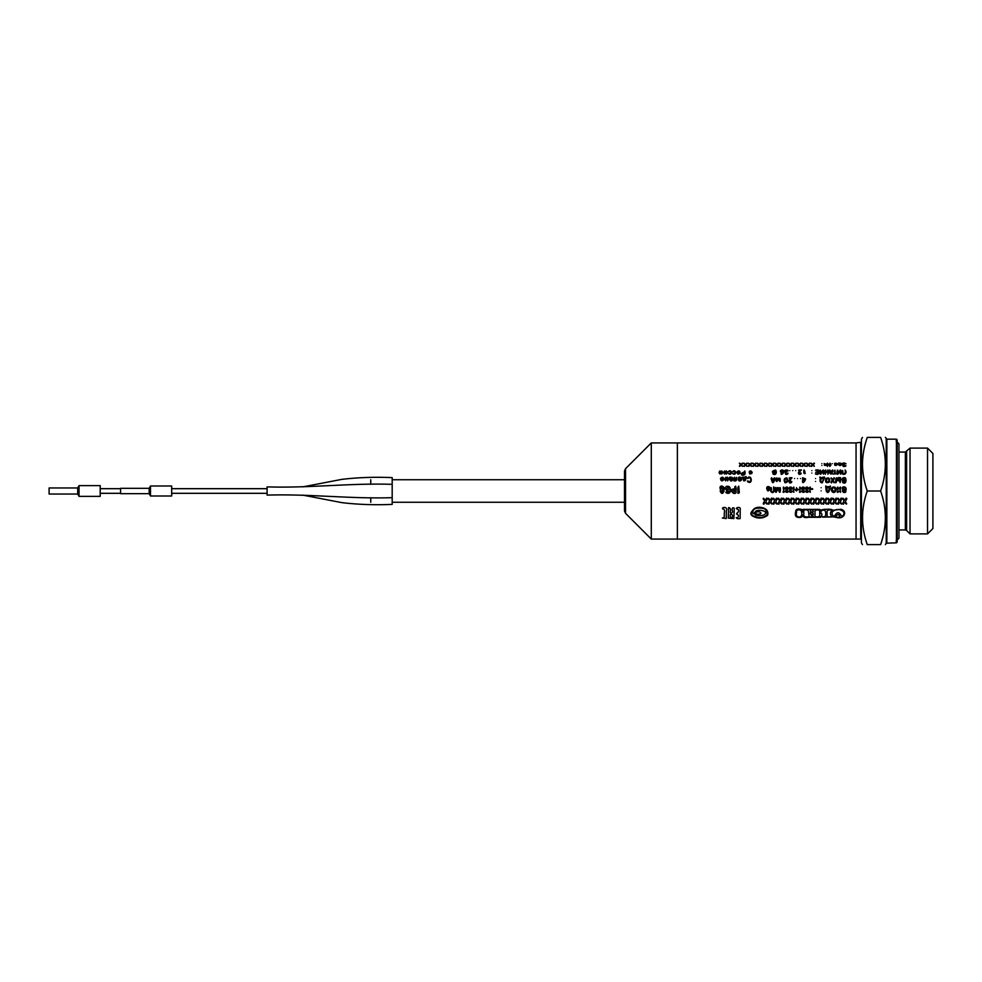 <?xml version="1.0" encoding="UTF-8"?>
<svg xmlns="http://www.w3.org/2000/svg" width="982" height="982" viewBox="0 0 982 982"><rect width="100%" height="100%" fill="white"/><g stroke="black" fill="none" stroke-linecap="round" stroke-linejoin="round"><path stroke-width="1.47" d="M860.711 442.931L860.711 539.069L856.058 539.069L856.058 442.931L651.287 442.931L651.287 539.069L677.371 539.069L677.371 442.931L677.371 539.069L856.058 539.069L856.058 442.931L861.423 442.219M862.454 544.605L861.423 542.825L861.423 439.175L862.454 437.395M866.689 439.114L867.241 437.395C860.956 437.395 860.956 437.395 867.241 437.395C864.185 446.135 862.589 455.071 862.454 464.191C862.589 473.324 864.185 482.26 867.241 491C860.956 508.872 860.956 526.733 867.241 544.605L867.204 544.47M864.258 448.111L864.59 446.65M864.7 446.221L866.05 441.2M867.241 544.605C860.956 544.605 860.956 544.605 867.241 544.605L880.621 544.605C886.906 544.605 886.906 544.605 880.621 544.605C886.906 526.733 886.906 508.872 880.621 491C886.906 473.128 886.906 455.267 880.621 437.395C886.906 437.395 886.906 437.395 880.621 437.395L880.67 437.53M867.241 491L880.621 491M867.241 437.395L880.621 437.395M882.99 536.516L881.726 541.107M881.038 543.353L880.621 544.605M896.443 439.175L896.443 542.825L897.167 542.101L897.167 439.899L896.443 439.175L886.856 439.175L885.408 437.395M897.167 491L897.167 440.255M906.619 451.524L906.619 530.476L910.032 533.889L910.032 448.111L905.355 452.051L898.947 452.051L898.947 491L898.947 443.827L896.087 440.967M927.536 448.111L932.9 453.475L932.9 528.525L927.536 533.889L927.536 448.111L910.032 448.111M625.534 468.684L625.534 513.316L624.478 510.787L624.478 471.213L625.534 468.684L651.287 442.931M370.742 479.744L370.742 484.322M370.742 497.678L370.742 502.256M392.186 479.744L624.478 479.744M120.577 488.68L100.201 488.68M149.166 493.676L120.577 493.676L120.577 488.324L149.166 488.324L150.504 485.992L150.504 496.008L149.166 493.676L149.166 488.324M150.504 496.008L171.678 496.008L171.678 485.992L150.504 485.992M302.763 495.112L341.92 502.649C357.878 504.564 374.645 505.141 392.186 504.404L392.186 477.596C374.645 476.859 357.878 477.436 341.92 479.351L302.763 486.888M392.186 497.678C350.77 499.052 308.52 493.737 267.104 495.112L267.104 486.888C308.52 488.263 350.77 482.948 392.186 484.322M77.688 494.032L49.1 494.032L49.1 487.968L77.688 487.968L79.026 485.636L79.026 496.364L77.688 494.032L77.688 487.968M79.026 496.364L100.201 496.364L100.201 485.636L79.026 485.636M896.087 541.033L898.947 538.173L898.947 444.723M898.947 529.949L898.947 491L898.947 529.949L905.355 529.949L905.355 452.051M739.912 466.376C740.391 463.651 743.251 467.714 742.527 465.812C739.802 464.916 744.442 463.025 742.196 463.148C741.68 465.775 738.771 461.859 739.495 463.664C742.122 464.461 737.973 466.413 739.912 466.376M744.393 466.376C744.872 463.651 747.732 467.714 747.007 465.812C744.282 464.916 748.922 463.025 746.676 463.148C746.148 465.775 743.239 461.859 743.975 463.664C746.602 464.461 742.453 466.413 744.393 466.376M748.873 466.376C749.352 463.651 752.212 467.714 751.488 465.812C748.763 464.916 753.403 463.025 751.156 463.148C750.629 465.775 747.719 461.859 748.456 463.664C751.083 464.461 746.934 466.413 748.873 466.376M753.341 466.376C753.832 463.651 756.692 467.714 755.968 465.812C753.243 464.916 757.883 463.025 755.637 463.148C755.109 465.775 752.2 461.859 752.936 463.664C755.551 464.461 751.414 466.413 753.341 466.376M757.822 466.376C758.313 463.651 761.173 467.714 760.449 465.812C757.723 464.916 762.363 463.025 760.117 463.148C759.589 465.775 756.68 461.859 757.417 463.664C760.031 464.461 755.882 466.413 757.822 466.376M762.302 466.376C762.793 463.651 765.653 467.714 764.929 465.812C762.192 464.916 766.844 463.025 764.597 463.148C764.07 465.775 761.16 461.859 761.897 463.664C764.512 464.461 760.363 466.413 762.302 466.376M766.782 466.376C767.273 463.651 770.134 467.714 769.409 465.812C766.672 464.916 771.324 463.025 769.066 463.148C768.55 465.775 765.641 461.859 766.365 463.664C768.992 464.461 764.843 466.413 766.782 466.376M771.263 466.376C771.754 463.651 774.602 467.714 773.89 465.812C771.152 464.916 775.805 463.025 773.546 463.148C773.03 465.775 770.121 461.859 770.845 463.664C773.472 464.461 769.323 466.413 771.263 466.376M775.743 466.376C776.222 463.651 779.082 467.714 778.358 465.812C775.633 464.916 780.273 463.025 778.026 463.148C777.511 465.775 774.602 461.859 775.326 463.664C777.953 464.461 773.804 466.413 775.743 466.376M780.224 466.376C780.702 463.651 783.562 467.714 782.838 465.812C780.113 464.916 784.753 463.025 782.507 463.148C781.991 465.775 779.082 461.859 779.806 463.664C782.433 464.461 778.284 466.413 780.224 466.376M784.704 466.376C785.183 463.651 788.043 467.714 787.318 465.812C784.593 464.916 789.233 463.025 786.987 463.148C786.472 465.775 783.562 461.859 784.287 463.664C786.913 464.461 782.764 466.413 784.704 466.376M789.184 466.376C789.663 463.651 792.523 467.714 791.799 465.812C789.074 464.916 793.714 463.025 791.467 463.148C790.94 465.775 788.03 461.859 788.767 463.664C791.394 464.461 787.245 466.413 789.184 466.376M793.665 466.376C794.143 463.651 797.003 467.714 796.279 465.812C793.554 464.916 798.194 463.025 795.948 463.148C795.42 465.775 792.511 461.859 793.247 463.664C795.874 464.461 791.725 466.413 793.665 466.376M798.133 466.376C798.624 463.651 801.484 467.714 800.76 465.812C798.035 464.916 802.675 463.025 800.428 463.148C799.9 465.775 796.991 461.859 797.728 463.664C800.342 464.461 796.206 466.413 798.133 466.376M802.613 466.376C803.104 463.651 805.964 467.714 805.24 465.812C802.515 464.916 807.155 463.025 804.909 463.148C804.381 465.775 801.472 461.859 802.208 463.664C804.823 464.461 800.674 466.413 802.613 466.376M807.094 466.376C807.585 463.651 810.445 467.714 809.72 465.812C806.983 464.916 811.635 463.025 809.389 463.148C808.861 465.775 805.952 461.859 806.688 463.664C809.303 464.461 805.154 466.413 807.094 466.376M811.574 466.376C812.065 463.651 814.925 467.714 814.201 465.812C811.463 464.916 816.116 463.025 813.857 463.148C813.341 465.775 810.432 461.859 811.157 463.664C813.783 464.461 809.634 466.413 811.574 466.376M821.873 463.614C822.72 463.136 822.72 463.136 821.873 463.614M821.873 465.456C822.72 464.928 822.72 464.928 821.873 465.456M824.131 463.467C826.463 463.173 826.463 463.173 824.131 463.467M825.752 464.658C824.61 464.67 824.61 464.67 825.752 464.658M826.083 465.321C821.517 466.069 826.979 461.81 826.083 465.321M829.95 463.148C830.22 465.591 829.434 465.591 827.568 463.148C826.292 464.167 826.267 465.247 827.519 466.376C827.237 463.799 828.01 463.799 829.851 466.376C831.177 465.333 831.214 464.253 829.95 463.148M832.306 463.614C833.153 463.136 833.153 463.136 832.306 463.614M836.615 463.406C835.252 464.179 835.252 464.179 836.615 463.406M836.615 464.461C835.375 465.161 835.375 465.161 836.615 464.461M835.756 465.456C838.063 464.67 838.063 463.909 835.756 463.148C834.295 463.308 834.099 463.7 835.166 464.314C834.27 464.817 834.454 465.198 835.756 465.456M839.193 464.093C840.801 463.479 840.801 463.479 839.193 464.093M841.378 464.732C839.549 465.272 839.119 465.161 840.089 464.412C841.881 463.786 841.783 463.357 839.794 463.099C836.32 462.203 839.524 467.641 841.378 464.732M845.355 463.848C841.574 462.412 845.048 465.345 843.931 465.002C841.525 467.199 848.325 464.486 845.158 466.364C841.635 467.064 843.526 464.732 842.261 463.97C842.581 461.749 847.81 464.167 845.355 463.848M720.076 474.085C721.377 471.593 721.917 471.593 721.684 474.085C722.85 472.98 722.838 471.937 721.647 470.93C720.334 473.324 719.794 473.324 720.027 470.93C718.787 471.998 718.799 473.042 720.076 474.085M724.741 474.085C726.054 471.593 726.594 471.593 726.361 474.085C727.527 472.98 727.502 471.937 726.312 470.93C724.998 473.324 724.458 473.324 724.691 470.93C723.452 471.998 723.476 473.042 724.741 474.085M728.337 471.642C731.7 468.07 732.83 476.356 728.534 473.692C727.908 472.035 731.05 475.263 730.768 472.575C730.142 471.372 729.331 471.065 728.337 471.642M732.584 471.642C735.948 468.07 737.065 476.356 732.768 473.692C732.142 472.035 735.285 475.263 735.015 472.575C734.376 471.372 733.566 471.065 732.584 471.642M739.458 471.937C735.935 469.347 739.078 476.933 739.458 471.937M740.232 473.042C739.876 470.587 738.771 470.218 736.893 471.937C737.286 474.416 738.403 474.785 740.232 473.042M744.061 473.115C739.495 472.71 744.822 477.068 744.061 473.115M741.876 475.141C739.704 472.477 744.982 472.661 744.822 470.93C745.706 474.208 744.724 475.619 741.876 475.141M751.279 471.286C748.174 470.967 751.684 473.778 751.279 471.286M751.279 472.735C750.064 473.705 750.064 473.705 751.279 472.735M749.855 474.011C749.389 473.017 748.247 470.881 750.948 470.93C752.887 472.6 752.519 473.619 749.855 474.011M775.363 470.452C770.723 469.838 775.805 474.048 775.363 470.452M775.363 472.403C771.091 471.826 775.78 475.791 775.363 472.403M773.116 474.085L772.38 471.397L775.473 469.985C776.885 470.955 776.688 476.012 773.116 474.085M782.838 471.704C782.372 467.825 779.561 473.729 782.838 471.704M781.083 473.287C780.322 476.822 787.024 470.795 781.979 469.862C779.892 470.611 779.769 471.556 781.623 472.71C783.255 473.275 783.071 473.471 781.083 473.287M787.466 471.213C790.031 470.329 783.931 468.709 784.888 471.544C786.042 471.961 784.127 475.374 787.49 474.134C789.724 471.348 784.557 475.583 786.14 472.502C786.877 472.833 784.79 468.709 787.466 471.213M789.798 470.611C790.645 469.961 790.645 469.961 789.798 470.611M792.756 470.611C793.603 469.961 793.603 469.961 792.756 470.611M795.702 470.611C796.562 469.961 796.562 469.961 795.702 470.611M801.447 469.985C799.643 471.434 799.09 472.747 799.778 473.913C801.84 471.335 801.643 475.128 798.943 474.245C797.9 472.796 798.452 471.532 800.588 470.452C796.844 470.648 798.783 469.617 801.447 469.985M805.191 473.52C803.89 474.024 803.472 472.845 803.951 469.985C804.982 470.304 805.117 474.036 805.191 473.52M811.832 470.611C812.679 469.961 812.679 469.961 811.832 470.611M811.832 473.042C812.679 472.342 812.679 472.342 811.832 473.042M815.625 472.367C819.295 471.741 818.153 474.502 815.379 473.938C818.031 474.993 819.197 474.146 818.865 471.385C820.461 468.856 813.243 470.231 816.226 470.452C819.982 470.341 817.049 472.317 815.625 472.367M820.67 474.257C821.86 472.612 823.616 469.445 823.051 473.152C823.493 476.638 824.831 469.703 823.051 469.985C821.885 471.421 820.179 474.76 820.719 471.053C820.228 467.616 818.89 474.429 820.67 474.257M827.887 469.985C827.163 472.637 826.427 472.637 825.702 469.985C824.512 471.188 824.426 472.612 825.432 474.257C824.819 472.195 828.734 471.348 827.887 474.257C829.127 472.808 829.127 471.385 827.887 469.985M830.367 471.507C830.514 475.116 833.178 470.979 830.367 471.507M832.466 469.985C831.558 471.47 830.662 471.47 829.753 469.985C829.017 470.353 829.139 471.286 830.121 472.772C830.895 477.019 834.086 469.764 832.466 469.985M836.713 473.766C833.939 475.006 835.866 467.223 834.418 471.225C834.774 472.956 834.283 473.913 832.945 474.097L836.713 473.766M837.879 474.257C839.058 472.612 840.813 469.445 840.261 473.152C840.69 476.638 842.028 469.703 840.261 469.985C839.094 471.421 837.376 474.76 837.928 471.053C837.437 467.616 836.087 474.429 837.879 474.257M845.097 469.985C845.833 472.588 845.085 473.852 842.851 473.766C842.961 470.513 842.703 469.715 842.09 471.385C841.488 473.668 842.323 474.625 844.606 474.257C846.361 473.14 846.533 471.716 845.097 469.985M723.12 478.995C721.021 483.893 721.009 474.146 723.12 478.995M723.832 479.658C723.525 476.859 722.408 476.43 720.493 478.381C720.849 481.192 721.966 481.622 723.832 479.658M727.429 477.203C726.926 479.437 726.41 479.437 725.907 477.203C724.79 478.222 724.716 479.437 725.649 480.849C726.324 478.885 726.999 478.885 727.662 480.849C728.546 479.449 728.472 478.234 727.429 477.203M730.387 478.725C731.099 475.767 732.891 479.658 730.387 478.725M732.572 479.744C730.706 480.579 730.277 480.407 731.283 479.228C733.198 478.136 733.026 477.448 730.768 477.166C727.601 476.11 730.669 484.04 732.572 479.744M733.91 480.849C736.021 481.315 736.868 480.529 736.463 478.504C736.893 476.724 736.635 477.007 735.714 479.351C734.867 480.701 734.511 479.977 734.671 477.203C733.812 477.829 733.566 479.044 733.91 480.849M740.698 479.314C740.219 482.199 737.359 478.406 740.698 479.314M738.169 478.222C740.256 477.522 740.809 477.731 739.839 478.848C737.875 478.799 737.654 479.498 739.176 480.922C743.718 481.683 740.318 474.122 738.169 478.222M745.252 477.62C745.215 479.265 744.675 480.186 743.632 480.37C743.116 478.418 743.656 477.51 745.252 477.62M745.731 478.222C745.939 480.124 745.277 480.996 743.73 480.849L742.306 477.178L744.822 477.203C746.443 476.16 746.75 476.503 745.731 478.222M747.277 478.381C751.709 472.87 753.28 485.636 747.572 481.634C746.578 479.277 750.96 483.979 750.702 479.903C751.181 476.16 747.412 478.946 747.277 478.381M772.294 479.621C772.343 483.819 775.166 479.191 772.294 479.621M774.381 477.768C773.485 479.56 772.576 479.56 771.668 477.768C770.956 478.283 771.079 479.412 772.036 481.131C772.822 486.041 775.989 477.694 774.381 477.768M779.438 480.333C778.935 475.632 776.676 480.272 776.811 479.474C776.971 474.92 774.663 481.72 777.057 481.45C778.235 477.068 778.002 480.529 780.15 481.45C780.702 478.651 779.168 476.196 779.438 480.333M786.251 478.234C787.318 480.063 787.122 481.462 785.661 482.395C784.495 480.529 784.692 479.142 786.251 478.234M786.778 477.853C788.436 480.763 787.871 482.408 785.06 482.788C783.44 479.867 784.017 478.209 786.778 477.853M792.044 477.768C790.338 479.462 789.749 481.02 790.277 482.457C792.364 479.597 792.388 483.684 789.528 482.862C788.472 481.18 789.025 479.682 791.185 478.344C787.417 478.59 789.344 477.338 792.044 477.768M794.585 478.541C793.751 477.743 793.751 477.743 794.585 478.541M797.544 478.541C796.697 477.743 796.697 477.743 797.544 478.541M800.502 478.541C799.655 477.743 799.655 477.743 800.502 478.541M803.423 479.511C802.184 483.709 806.406 478.921 803.423 479.511M805.621 478.921L802.613 477.768L802.613 480.628C801.901 485.083 805.375 480.935 805.621 478.921M815.551 478.541C814.704 477.743 814.704 477.743 815.551 478.541M815.551 481.45C814.704 480.615 814.704 480.615 815.551 481.45M823.297 478.344C823.162 480.615 822.425 481.941 821.05 482.297C820.326 479.535 821.075 478.222 823.297 478.344M824.156 478.344C824.831 477.289 824.733 476.859 823.861 477.043L821.541 477.768C819.712 476.687 819.295 476.871 820.289 478.344C819.553 481.217 820.216 482.727 822.29 482.874L824.156 478.344M829.066 480.296C825.788 487.281 825.837 473.324 829.066 480.296M829.532 481.892C826.39 483.61 825.089 482.555 825.641 478.725C828.796 477.043 830.085 478.099 829.532 481.892M831.558 482.874C832.012 478.75 834.798 484.727 834.184 482.015C831.472 480.677 835.989 477.804 833.853 477.768C833.362 481.99 830.551 475.889 831.153 478.627C833.73 479.903 829.741 482.727 831.558 482.874M835.805 482.874C836.676 481.757 836.922 480.051 836.566 477.768C835.694 478.848 835.437 480.554 835.805 482.874M839.757 478.344C835.166 477.89 840.555 482.579 839.757 478.344M839.757 480.775C840.027 485.562 840.936 479.756 840.518 477.768C836.885 476.27 835.522 481.573 839.757 480.775M845.097 478.344C840.285 477.78 845.735 482.543 845.097 478.344M845.097 480.689C840.678 480.149 845.686 484.568 845.097 480.689M842.851 482.665L842.114 479.498C842.323 477.976 843.354 477.399 845.207 477.768C846.484 478.86 846.68 484.826 842.851 482.665M722.875 487.293C723.771 492.338 718.628 486.2 722.875 487.293M728.828 489.122C728.534 483.193 724.728 491.994 728.828 489.122M767.642 488.57C768.292 485.329 770.195 489.539 767.642 488.57M811.095 489.294C811.881 487.428 814.385 489.92 811.095 489.294M821.136 487.723C820.301 486.839 820.301 486.839 821.136 487.723M821.136 490.877C820.301 489.981 820.301 489.981 821.136 490.877M845.097 487.502C840.199 486.986 845.833 492.019 845.097 487.502M764.021 504.159C764.499 499.605 767.666 506.417 767.065 503.214C763.91 501.679 769.409 498.058 766.451 498.193C765.899 499.863 765.359 500.378 764.806 499.74C763.554 497.874 763.063 497.714 763.321 499.237C766.451 500.783 761.431 504.232 764.021 504.159M768.992 504.159C769.458 499.605 772.625 506.417 772.024 503.214C768.881 501.679 774.368 498.058 771.422 498.193C770.87 499.863 770.318 500.378 769.765 499.74C768.513 497.874 768.022 497.714 768.292 499.237C771.422 500.783 766.402 504.232 768.992 504.159M773.963 504.159C774.43 499.605 777.597 506.417 776.995 503.214C773.841 501.679 779.34 498.058 776.394 498.193C775.841 499.863 775.289 500.378 774.737 499.74C773.485 497.874 772.994 497.714 773.264 499.237C776.381 500.783 771.373 504.232 773.963 504.159M778.922 504.159C779.401 499.605 782.568 506.417 781.967 503.214C778.812 501.679 784.311 498.058 781.353 498.193C780.813 499.863 780.26 500.378 779.708 499.74C778.456 497.874 777.965 497.714 778.235 499.237C781.353 500.783 776.332 504.232 778.922 504.159M783.894 504.159C784.36 499.605 787.527 506.417 786.926 503.214C783.783 501.679 789.27 498.058 786.324 498.193C785.772 499.863 785.219 500.378 784.679 499.74C783.415 497.874 782.924 497.714 783.194 499.237C786.324 500.783 781.304 504.232 783.894 504.159M788.865 504.159C789.332 499.605 792.499 506.417 791.897 503.214C788.742 501.679 794.242 498.058 791.296 498.193C790.743 499.863 790.191 500.378 789.638 499.74C788.386 497.874 787.895 497.714 788.165 499.237C791.283 500.783 786.275 504.232 788.865 504.159M793.837 504.159C794.303 499.605 797.47 506.417 796.868 503.214C793.714 501.679 799.213 498.058 796.255 498.193C795.715 499.863 795.162 500.378 794.61 499.74C793.358 497.874 792.867 497.714 793.137 499.237C796.255 500.783 791.234 504.232 793.837 504.159M798.796 504.159C799.274 499.605 802.429 506.417 801.828 503.214C798.685 501.679 804.172 498.058 801.226 498.193C800.674 499.863 800.121 500.378 799.581 499.74C798.329 497.874 797.826 497.714 798.096 499.237C801.226 500.783 796.206 504.232 798.796 504.159M803.767 504.159C804.233 499.605 807.4 506.417 806.799 503.214C803.644 501.679 809.143 498.058 806.197 498.193C805.645 499.863 805.093 500.378 804.54 499.74C803.288 497.874 802.797 497.714 803.067 499.237C806.197 500.783 801.177 504.232 803.767 504.159M808.738 504.159C809.205 499.605 812.372 506.417 811.77 503.214C808.616 501.679 814.115 498.058 811.169 498.193C810.616 499.863 810.064 500.378 809.512 499.74C808.26 497.874 807.769 497.714 808.039 499.237C811.157 500.783 806.148 504.232 808.738 504.159M813.697 504.159C814.176 499.605 817.331 506.417 816.729 503.214C813.587 501.679 819.086 498.058 816.128 498.193C815.576 499.863 815.035 500.378 814.483 499.74C813.231 497.874 812.74 497.714 812.998 499.237C816.128 500.783 811.107 504.232 813.697 504.159M818.669 504.159C819.135 499.605 822.302 506.417 821.701 503.214C818.546 501.679 824.045 498.058 821.099 498.193C820.547 499.863 819.995 500.378 819.442 499.74C818.19 497.874 817.699 497.714 817.969 499.237C821.099 500.783 816.079 504.232 818.669 504.159M823.64 504.159C824.107 499.605 827.274 506.417 826.672 503.214C823.517 501.679 829.017 498.058 826.071 498.193C825.518 499.863 824.966 500.378 824.414 499.74C823.162 497.874 822.671 497.714 822.941 499.237C826.058 500.783 821.05 504.232 823.64 504.159M828.599 504.159C829.078 499.605 832.245 506.417 831.631 503.214C828.489 501.679 833.988 498.058 831.03 498.193C830.477 499.863 829.937 500.378 829.385 499.74C828.133 497.874 827.642 497.714 827.9 499.237C831.03 500.783 826.009 504.232 828.599 504.159M833.571 504.159C834.037 499.605 837.204 506.417 836.603 503.214C833.448 501.679 838.947 498.058 836.001 498.193C835.449 499.863 834.896 500.378 834.344 499.74C833.092 497.874 832.601 497.714 832.871 499.237C836.001 500.783 830.981 504.232 833.571 504.159M838.542 504.159C839.009 499.605 842.175 506.417 841.574 503.214C838.419 501.679 843.919 498.058 840.973 498.193C840.42 499.863 839.868 500.378 839.315 499.74C838.063 497.874 837.572 497.714 837.842 499.237C840.96 500.783 835.952 504.232 838.542 504.159M843.501 504.159C843.98 499.605 847.147 506.417 846.545 503.214C843.391 501.679 848.89 498.058 845.932 498.193C845.392 499.863 844.839 500.378 844.287 499.74C843.035 497.874 842.544 497.714 842.802 499.237C845.932 500.783 840.911 504.232 843.501 504.159M726.287 518.57L726.336 510.677C728.705 506.945 721.095 506.528 722.789 509.02C725.956 508.934 723.648 513.856 724.348 515.808C724.421 517.183 723.759 517.919 722.371 518.017L726.287 518.57M730.301 514.458C729.749 516.851 730.412 517.809 732.277 517.33C732.83 514.985 732.167 514.028 730.301 514.458M733.885 518.57L734.254 508.295C732.646 507.08 731.983 507.89 732.277 510.738C733.529 513.009 729.749 514.187 730.301 511.561C730.952 509.142 730.387 507.817 728.619 507.571L728.313 518.115L733.885 518.57M740.158 518.57L740.195 509.67C740.563 507.78 739.642 507.08 737.445 507.571C735.788 508.271 736.046 508.872 738.218 509.376C738.685 511.352 738.329 512.567 737.138 513.021C736.144 513.623 736.512 514.273 738.218 514.973C738.771 516.888 738.108 517.772 736.242 517.612C736.672 518.656 737.985 518.962 740.158 518.57M767.077 514.961C767.445 513.144 766.807 511.254 765.15 509.302C763.935 508.21 760.927 507.878 756.103 508.32C754.139 509.106 753.133 510.026 753.096 511.082C752.237 512.972 749.683 514.949 755.023 516.483C759.565 518.25 763.579 517.747 767.077 514.961M767.666 515.305C768.575 511.426 766.832 508.872 762.437 507.669C757.773 506.54 754.397 507.608 752.31 510.885C748.554 514.764 752.85 516.581 756.778 517.723C760.608 518.594 764.242 517.784 767.666 515.305M756.214 513.832C755.661 512.358 754.863 512.088 753.82 513.046C752.899 513.758 753.697 514.016 756.214 513.832M755.809 515.133C767.175 517.588 769.606 509.818 758.092 510.37C755.649 510.861 754.814 511.487 755.588 512.236C758.276 511.524 759.933 511.683 760.584 512.702C763.051 515.12 752.691 513.439 755.809 515.133M809.205 516.778L808.517 511.806C808.321 509.977 806.762 509.388 803.841 510.051L803.767 515.881C804.749 516.888 806.566 517.183 809.205 516.778M813.256 511.72C813.477 510.112 812.47 509.548 810.236 510.051C810.027 511.671 811.034 512.236 813.256 511.72M813.256 514.359C813.415 512.886 812.409 512.395 810.236 512.862C810.089 514.347 811.095 514.838 813.256 514.359M813.268 516.778C813.513 513.218 808.211 517.539 813.268 516.778M819.737 510.505C817.761 509.56 816.177 509.719 814.999 510.984L814.999 516.483C817.22 517.281 818.804 517.035 819.737 515.759L819.737 510.505M823.726 510.063C821.185 510.358 820.338 511.487 821.185 513.439C823.272 514.04 819.884 516.483 823.211 516.728C826.684 518.079 826.365 509.572 823.726 510.063M831.84 510.542C829.79 509.511 828.207 509.695 827.102 511.119L827.102 516.667C830.023 517.244 831.373 516.913 831.177 515.697C829.974 513.93 830.195 512.211 831.84 510.542M842.225 510.775C839.34 509.057 836.468 509.069 833.608 510.836C830.465 512.052 832.834 518.25 835.154 515.182C837.094 511.917 839.033 511.953 840.973 515.292C843.428 518.066 845.453 511.831 842.225 510.775M836.517 517.072C839.941 517.588 840.764 516.974 838.947 515.231C838.395 512.764 834.295 517.367 836.517 517.072M802.073 514.359C801.349 513.132 801.975 510.53 800.305 510.051C797.445 509.4 796.193 510.21 796.574 512.494C795.899 515.01 796.451 516.434 798.219 516.778C801.631 517.796 800.882 515.268 802.073 514.359M837.609 517.698C843.992 519.085 847.994 511.156 840.85 509.265L833.092 510.321C831.852 509.314 829.581 508.995 826.267 509.376C823.26 508.811 820.903 510.935 819.553 509.376L803.067 509.376L802.257 512.199C802.65 510.615 802.331 509.67 801.3 509.363C797.593 508.504 795.702 509.302 795.641 511.769C794.806 514.985 795.481 516.827 797.666 517.293C801.103 518.201 802.638 516.299 802.834 515.169C802.969 517.367 804.835 518.079 808.456 517.293L820.596 517.293C820.424 516.164 821.136 516.115 822.732 517.158L833.644 516.851L837.609 517.698M776.934 491C776.173 492.792 775.657 492.792 775.399 491C774.859 486.323 776.762 486.323 776.21 491L776.271 491C777.339 486.385 778.431 486.385 779.548 491L779.598 491C779.082 486.348 780.874 486.348 780.359 491C780.113 492.792 779.598 492.792 778.836 491C778.198 487.845 777.56 487.845 776.934 491M837.793 491C836.959 491.945 836.983 492.399 837.867 492.363L839.328 491C840.617 492.719 840.911 492.719 840.211 491L840.543 487.808C840.641 486.495 840.126 486.9 839.009 489.036C837.892 486.9 837.364 486.495 837.45 487.821L837.793 491M807.572 491C806.738 491.945 806.762 492.399 807.646 492.363L809.107 491C810.396 492.719 810.69 492.719 809.99 491L810.322 487.808C810.42 486.495 809.904 486.9 808.787 489.036C807.67 486.9 807.143 486.495 807.229 487.821L807.572 491M803.804 491C802.981 491.945 803.006 492.399 803.877 492.363L805.338 491C806.627 492.719 806.922 492.719 806.222 491L806.566 487.808C806.664 486.495 806.148 486.9 805.019 489.036C803.902 486.9 803.386 486.495 803.46 487.821L803.804 491M800.035 491C799.213 491.945 799.238 492.399 800.109 492.363L801.57 491C802.859 492.719 803.166 492.719 802.454 491L802.797 487.808C802.895 486.495 802.38 486.9 801.251 489.036C800.134 486.9 799.618 486.495 799.704 487.821L800.035 491M791.173 491C790.35 491.945 790.375 492.399 791.247 492.363L792.707 491C793.996 492.719 794.291 492.719 793.591 491L793.935 487.808C794.033 486.495 793.517 486.9 792.388 489.036C791.271 486.9 790.756 486.495 790.841 487.821L791.173 491M787.417 491C786.582 491.945 786.607 492.399 787.49 492.363L788.951 491C790.24 492.719 790.535 492.719 789.835 491L790.166 487.808C790.264 486.495 789.749 486.9 788.632 489.036C787.503 486.9 786.987 486.495 787.073 487.821L787.417 491M783.648 491C782.826 491.945 782.85 492.399 783.722 492.363L785.183 491C786.472 492.719 786.766 492.719 786.066 491L786.41 487.808C786.508 486.495 785.993 486.9 784.864 489.036C783.746 486.9 783.231 486.495 783.305 487.821L783.648 491M773.62 486.876L773.62 491C772.871 492.191 772.122 492.191 771.373 491C771.889 486.348 770.109 486.348 770.612 491C771.877 493.099 773.129 493.099 774.381 491C774.737 489.011 774.479 487.637 773.62 486.876M843.477 492.363C845.158 492.804 845.956 492.35 845.858 491C846.558 488.275 845.907 486.9 843.906 486.876C840.359 487.207 843.82 489.871 842.298 491L843.477 492.363M845.097 490.055L843.059 491C843.98 492.129 844.655 492.129 845.097 491L845.097 490.055M835.94 490.534C837.388 485.329 829.422 486.213 831.656 491C833.018 493.013 834.393 493.013 835.78 491L835.94 490.534M835.13 488.864C833.104 486.765 832.208 487.477 832.478 491L834.933 491L835.13 488.864M830.097 487.502C830.674 485.992 830.576 485.636 829.815 486.458L826.328 486.876C825.801 485.366 825.629 485.574 825.788 487.502L826.243 491C827.237 493.05 828.231 493.05 829.25 491L830.097 487.502M827.004 487.502L827.004 491L828.501 491C829.532 488.41 829.029 487.244 827.004 487.502M797.065 489.846C801.005 489.908 796.341 489.367 796.537 487.637C796.856 489.159 796.218 489.748 794.634 489.38L796.537 491L797.065 489.846M769.827 489.674C768.427 490.705 767.801 490.546 767.973 489.208C769.937 488.975 770.367 488.177 769.262 486.79C766.034 485.697 766.12 489.38 768.022 491L769.827 489.674M737.924 493.308C739.164 493.357 739.581 492.596 739.164 491L738.759 486.151C737.813 487.109 737.543 488.717 737.924 491L737.924 493.308M733.493 493.308C735.592 493.799 736.439 493.025 736.021 491C736.205 489.453 736.144 484.126 734.782 487.072C735.96 490.239 730.878 487.833 731.111 491L733.493 493.308M734.782 489.895L732.363 491C733.444 492.866 734.254 492.866 734.782 491L734.782 489.895M726.778 491.601C723.329 492.657 730.731 495.137 730.056 491C730.731 487.354 729.503 485.808 726.398 486.36C723.685 488.754 727.429 491.7 728.889 491C728.386 492.743 727.687 492.939 726.778 491.601M723.734 490.362C724.888 488.324 724.225 486.863 721.758 485.967C718.112 486.507 721.488 489.969 720.174 491C721.414 494.216 722.703 494.216 724.065 491L723.734 490.362M722.445 490.484L721.328 491C721.819 492.915 722.335 492.915 722.875 491L722.445 490.484M896.443 542.825L886.23 543.181L886.23 438.819M886.856 542.825L886.856 439.175M860.711 539.069L861.423 539.781M886.23 543.181L885.408 544.605M906.619 530.476L905.355 529.949M927.536 533.889L910.032 533.889M625.534 513.316L651.287 539.069M267.104 488.68L171.678 488.68M267.104 493.32L171.678 493.32M392.186 502.256L624.478 502.256M120.577 493.32L100.201 493.32"/></g></svg>
